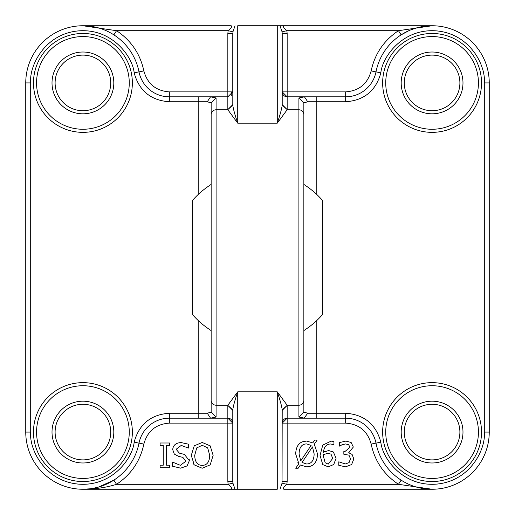 <?xml version="1.0" encoding="UTF-8"?>
<svg xmlns="http://www.w3.org/2000/svg" width="515" height="515" viewBox="0 0 515 515"><rect width="100%" height="100%" fill="white"/><g stroke="black" fill="none" stroke-linecap="round" stroke-linejoin="round"><path stroke-width="0.77" d="M283.92 489.25L432.085 489.25L398.462 484.306L401.14 480.147C410.635 486.192 420.948 489.224 432.085 489.25L283.92 489.25C282.542 488.909 283.514 487.261 286.829 484.306L282.053 483.147L282.207 409.811C281.705 406.058 280.063 400.065 277.276 391.831L287.138 405.215L298.906 405.215A4.944 4.925 -0 0 0 303.85 400.29L303.85 114.71A4.944 4.925 180 0 0 298.906 109.785L287.138 109.785L277.276 123.169C280.063 114.935 281.705 108.948 282.207 105.189L282.22 33.52L287.164 33.52L286.829 30.694L398.462 30.694L401.14 34.853L408.981 30.63M231.332 95.372A4.944 2.852 45 0 0 231.332 91.876L227.836 91.876L227.836 96.82L210.558 96.833L216.094 97.979L211.15 102.903L211.15 412.097L207.275 413.236L198.79 413.236L198.79 321.051M227.965 96.82A4.944 4.944 0 0 1 227.836 96.82L169.326 96.82A30.9 30.9 0 0 1 139.005 71.881L143.859 70.928C140.196 53.824 131.087 40.408 116.538 30.694L82.915 25.75L231.081 25.75C232.458 26.091 231.486 27.739 228.171 30.694L232.947 31.853L234.988 25.75M303.85 184.441A86.52 86.52 0 0 1 322.39 200.271L322.39 314.729A86.52 86.52 0 0 1 303.85 330.559M211.15 330.559A86.52 86.52 0 0 1 192.61 314.729L192.61 200.271A86.52 86.52 0 0 1 211.15 184.441M110.725 432.085A27.81 27.81 0 0 1 82.915 459.895A27.81 27.81 0 0 1 55.105 432.085A27.81 27.81 0 0 1 82.915 404.275A27.81 27.81 0 0 1 110.725 432.085M110.725 82.915A27.81 27.81 0 0 1 82.915 110.725A27.81 27.81 0 0 1 55.105 82.915A27.81 27.81 0 0 1 82.915 55.105A27.81 27.81 0 0 1 110.725 82.915M459.895 432.085A27.81 27.81 0 0 1 432.085 459.895A27.81 27.81 0 0 1 404.275 432.085A27.81 27.81 0 0 1 432.085 404.275A27.81 27.81 0 0 1 459.895 432.085M459.895 82.915A27.81 27.81 0 0 1 432.085 110.725A27.81 27.81 0 0 1 404.275 82.915A27.81 27.81 0 0 1 432.085 55.105A27.81 27.81 0 0 1 459.895 82.915M113.815 432.085A30.9 30.9 0 0 1 82.915 462.985A30.9 30.9 0 0 1 52.015 432.085A30.9 30.9 0 0 1 82.915 401.185A30.9 30.9 0 0 1 113.815 432.085M113.815 82.915A30.9 30.9 0 0 1 82.915 113.815A30.9 30.9 0 0 1 52.015 82.915A30.9 30.9 0 0 1 82.915 52.015A30.9 30.9 0 0 1 113.815 82.915M462.985 432.085A30.9 30.9 0 0 1 432.085 462.985A30.9 30.9 0 0 1 401.185 432.085A30.9 30.9 0 0 1 432.085 401.185A30.9 30.9 0 0 1 462.985 432.085M462.985 82.915A30.9 30.9 0 0 1 432.085 113.815A30.9 30.9 0 0 1 401.185 82.915A30.9 30.9 0 0 1 432.085 52.015A30.9 30.9 0 0 1 462.985 82.915M129.265 432.085A46.35 46.35 0 0 1 82.915 478.435A46.35 46.35 0 0 1 36.565 432.085A46.35 46.35 0 0 1 82.915 385.735A46.35 46.35 0 0 1 129.265 432.085M129.265 82.915A46.35 46.35 0 0 1 82.915 129.265A46.35 46.35 0 0 1 36.565 82.915A46.35 46.35 0 0 1 82.915 36.565A46.35 46.35 0 0 1 129.265 82.915M478.435 432.085A46.35 46.35 0 0 1 432.085 478.435A46.35 46.35 0 0 1 385.735 432.085A46.35 46.35 0 0 1 432.085 385.735A46.35 46.35 0 0 1 478.435 432.085M478.435 82.915A46.35 46.35 0 0 1 432.085 129.265A46.35 46.35 0 0 1 385.735 82.915A46.35 46.35 0 0 1 432.085 36.565A46.35 46.35 0 0 1 478.435 82.915M481.525 82.915A49.44 49.44 0 0 1 432.085 132.355A49.44 49.44 0 0 1 382.645 82.915A49.44 49.44 0 0 1 432.085 33.475A49.44 49.44 0 0 1 481.525 82.915M481.525 432.085A49.44 49.44 0 0 1 432.085 481.525A49.44 49.44 0 0 1 382.645 432.085A49.44 49.44 0 0 1 432.085 382.645A49.44 49.44 0 0 1 481.525 432.085M132.355 82.915A49.44 49.44 0 0 1 82.915 132.355A49.44 49.44 0 0 1 33.475 82.915A49.44 49.44 0 0 1 82.915 33.475A49.44 49.44 0 0 1 132.355 82.915M132.355 432.085A49.44 49.44 0 0 1 82.915 481.525A49.44 49.44 0 0 1 33.475 432.085A49.44 49.44 0 0 1 82.915 382.645A49.44 49.44 0 0 1 132.355 432.085M232.947 31.853L232.793 105.189C233.256 108.826 234.898 114.819 237.724 123.169L227.862 109.785L216.094 109.785L216.094 405.215L227.862 405.215L237.724 391.831L277.276 391.831L277.276 489.25L82.915 489.25L90.022 488.806M280.012 25.75L283.92 25.75C282.555 26.104 283.52 27.752 286.829 30.694L282.053 31.853L280.012 25.75L277.276 25.75L277.276 123.169L237.724 123.169L237.724 25.75L432.085 25.75L424.978 26.194M424.263 26.291L418.309 27.437M416.551 27.9L410.745 29.883M283.92 25.75L432.085 25.75L398.462 30.694C383.913 40.408 374.811 53.824 371.141 70.928L375.995 71.881A57.165 57.165 0 0 1 489.25 82.915L484.306 82.915C486.018 67.124 471.444 34.466 437.145 30.939C402.814 27.778 382.214 57.017 380.843 72.84L375.995 71.881A57.165 57.165 0 0 1 489.25 82.915L489.25 432.085A57.165 57.165 0 0 1 375.995 443.119L371.141 444.072C367.588 431.094 359.097 424.109 345.674 423.124L287.164 423.124L287.164 418.18L345.674 418.18A30.9 30.9 0 0 1 375.995 443.119L380.843 442.16C382.214 457.983 402.814 487.222 437.145 484.061C471.444 480.534 486.018 447.876 484.306 432.085L489.25 432.085A57.165 57.165 0 0 1 375.995 443.119M231.081 489.25C232.445 488.89 231.48 487.242 228.171 484.306L232.947 483.147L234.988 489.25L82.915 489.25C95.404 489.141 106.611 487.493 116.538 484.306L113.86 480.147L98.449 487.1M234.988 489.25L237.724 489.25L237.724 391.831C234.937 400.065 233.295 406.052 232.793 409.811L232.78 481.48L227.836 481.48L227.836 423.124L169.326 423.124C155.903 424.109 147.412 431.094 143.859 444.072L139.005 443.119A57.165 57.165 0 0 1 25.75 432.085L25.75 82.915A57.165 57.165 0 0 1 139.005 71.881L134.157 72.84C132.786 57.017 112.186 27.778 77.855 30.939C43.556 34.466 28.982 67.124 30.694 82.915L25.75 82.915A57.165 57.165 0 0 1 139.005 71.881M90.737 488.709L96.691 487.563M232.78 104.667L227.836 109.592L227.836 96.82L232.78 91.876L232.78 33.52L227.836 33.52L228.171 30.694L116.538 30.694L113.86 34.853C104.345 28.801 94.026 25.769 82.915 25.75L231.081 25.75M282.053 483.147L280.012 489.25M351.629 464.549L345.539 466.835L338.793 465.315L338.793 461.807L345.34 463.97L349.086 462.586L350.451 458.743L348.97 455.157L343.84 454.275L343.84 451.533L344.941 451.533L349.968 447.387L348.668 444.702L345.662 443.936L342.115 444.722L339.475 446.099L339.475 442.597L345.926 441.072L351.133 442.475L353.335 447.046L348.771 452.576L352.093 454.417L353.818 458.981L351.629 464.549L345.539 466.835M350.393 459.74L350.451 458.743M302.968 441.619L306.599 441.072L312.792 442.9L306.599 441.072C299.672 441.297 296.035 445.591 295.681 453.953L298.848 463.629L297.767 462.193M312.792 442.9L314.691 440.074L317.156 440.074L314.311 444.239L317.536 453.953C317.201 462.335 313.558 466.629 306.599 466.835L305.183 466.757M333.926 441.477L331.119 441.136L322.744 445.121L331.119 441.136L333.926 441.477L333.926 444.657L330.681 444.001C326.452 444.027 324.038 446.775 323.446 452.254L324.405 451.655M330.681 444.001C326.452 444.027 324.038 446.775 323.446 452.254L328.596 450.528L333.385 451.99L336.07 458.305L333.746 464.511L328.216 466.835L322.763 464.594L320.04 455.46L322.744 445.121M181.029 442.559L188.381 444.162L181.029 442.559C175.84 442.913 173.066 445.269 172.712 449.627L173.085 447.381M188.381 444.162L188.381 448.082L181.248 445.404L176.136 449.286L179.362 453.136L184.434 454.436L189.34 460.668L187.093 465.914L180.643 468.161L172.531 466.236L172.531 462.11L180.405 465.315L185.915 461.189L182.87 457.397L178.402 456.277L174.315 454.095L172.712 449.627L174.315 454.095L178.402 456.277L182.87 457.397L185.915 461.189L180.405 465.315M189.153 458.942L189.34 460.668M194.226 464.871L191.284 455.357L194.245 445.823L202.202 442.475L210.172 445.823L213.139 455.357L210.172 464.871L202.202 468.238L194.226 464.871L193.196 463.436M232.947 483.147L232.78 481.48M282.22 423.124A4.944 4.944 0 0 1 287.164 418.18L282.22 423.124L287.164 423.124L287.164 481.48L282.22 481.48M282.053 31.853L282.22 33.52M375.995 71.881A30.9 30.9 0 0 1 345.674 96.82L287.164 96.82L287.164 33.52M303.85 156.766L303.85 102.903L307.725 101.764L316.21 101.764L316.21 193.949M316.21 321.051L316.21 413.236L307.725 413.236L303.85 412.097L303.85 358.234M348.771 452.814L352.093 454.417M351.133 442.475L353.335 447.046L348.771 452.576M339.475 442.597L345.926 441.072M348.668 444.702L345.662 443.936L342.115 444.722L339.675 446.099M306.599 466.835L300.367 464.994L298.166 468.238L295.719 468.238L298.848 463.629M333.385 451.99L336.07 458.305L333.746 464.511L328.216 466.835L322.763 464.594L320.04 455.46M169.686 442.997L160.114 442.997L160.114 445.52L163.255 445.52L163.255 465.193L160.114 465.193L160.114 467.717L169.686 467.717L169.686 465.193L166.545 465.193L166.545 445.52L169.686 445.52L169.686 442.997M187.093 465.914L180.643 468.161M176.136 449.286L179.362 453.136M139.005 443.119A57.165 57.165 0 0 1 25.75 432.085L30.694 432.085C28.982 447.876 43.556 480.534 77.855 484.061C112.186 487.222 132.786 457.983 134.157 442.16L139.005 443.119A30.9 30.9 0 0 1 169.326 418.18L227.836 418.18L227.836 423.124L232.78 423.124L227.836 418.18A4.944 4.944 0 0 1 232.78 423.124M307.725 413.236L304.101 418.18L316.21 418.18L316.21 413.236L345.674 413.236C364.208 414.594 375.931 424.238 380.843 442.16M282.22 410.333L287.164 405.408L287.164 418.18L304.101 418.18M216.094 417.021L216.094 405.215A4.944 4.925 -0 0 1 211.15 400.29L211.15 412.097L216.094 417.021L210.558 418.167L207.275 413.236M134.157 442.16C139.063 424.238 150.792 414.594 169.326 413.236L198.79 413.236L198.79 418.18L210.558 418.167M210.899 418.18L227.836 418.18L227.836 405.408L232.78 410.333M303.85 114.71L303.85 102.903L298.906 97.979L304.442 96.833L307.725 101.764M282.22 104.667L287.164 109.592L287.164 96.82A4.944 4.944 0 0 1 282.22 91.876L287.164 96.82L304.442 96.833M198.79 193.949L198.79 101.764L207.275 101.764L211.15 102.903L211.15 114.71A4.944 4.925 0 0 1 216.094 109.785L216.094 97.979M303.85 400.29L303.85 412.097L298.906 417.021L298.906 97.979M304.101 96.82L316.21 96.82L316.21 101.764L345.674 101.764C364.208 100.406 375.937 90.762 380.843 72.84M299.067 453.953C299.286 447.323 301.803 443.981 306.618 443.917L311.105 445.404L300.709 460.925L299.067 453.953M302.054 462.47L312.47 446.904L314.15 453.953C313.925 460.545 311.414 463.893 306.618 463.989L302.054 462.47L306.618 463.989M331.016 454.133L327.855 453.271L331.016 454.133L332.703 458.44L328.235 464.131L325.152 462.728L323.388 456.2L323.446 454.636L327.855 453.271L323.446 454.636M202.221 445.321L207.687 447.883L209.714 455.357C209.502 461.949 207.004 465.296 202.221 465.393C197.432 465.296 194.928 461.949 194.709 455.357L196.73 447.883L202.221 445.321L196.73 447.883L194.709 455.357C194.928 461.949 197.432 465.296 202.221 465.393M207.275 101.764L210.558 96.833M134.157 72.84C139.069 90.762 150.792 100.406 169.326 101.764L198.79 101.764L198.79 96.82L210.899 96.82M231.332 91.876L232.78 91.876A4.944 4.944 0 0 1 232.78 92.005M311.105 445.404L306.618 443.917M325.152 462.728L328.235 464.131M484.306 82.915L484.306 432.085M287.164 481.48L286.829 484.306L398.462 484.306C383.913 474.592 374.811 461.176 371.141 444.072M227.836 481.48L228.171 484.306L116.538 484.306C131.087 474.592 140.196 461.176 143.859 444.072M30.694 432.085L30.694 82.915M371.141 70.928C367.568 83.887 359.084 90.872 345.674 91.876L282.22 91.876M227.836 33.52L227.836 91.876L169.326 91.876C155.916 90.872 147.432 83.887 143.859 70.928M345.674 91.876L345.674 101.764M345.674 413.236L345.674 423.124M169.326 413.236L169.326 423.124M304.442 418.167L298.906 417.021M282.207 409.811L287.164 405.408M227.836 405.408L232.793 409.811M232.793 105.189L227.836 109.592M287.164 109.592L282.207 105.189M169.326 101.764L169.326 91.876M431.564 489.25L431.969 489.25M83.539 25.75L83.076 25.75M90.505 26.259L97.058 27.527"/></g></svg>
